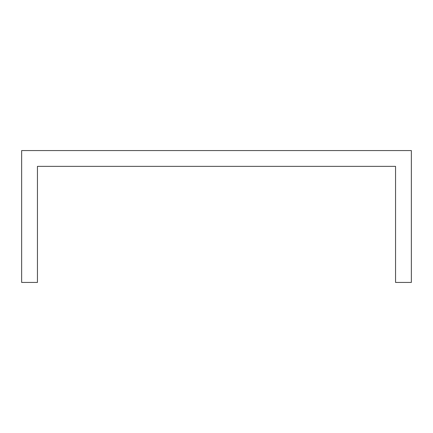 <?xml version="1.0" encoding="UTF-8"?>
<svg xmlns="http://www.w3.org/2000/svg" width="433" height="433" viewBox="0 0 433 433"><rect width="100%" height="100%" fill="white"/><g stroke="black" fill="none" stroke-linecap="round" stroke-linejoin="round"><path stroke-width="0.65" d="M411.35 187.429L411.35 150.565L21.65 150.565L21.65 282.435L37.449 282.435L37.449 166.364L395.551 166.364L395.551 282.435L411.35 282.435L411.35 187.429"/></g></svg>
